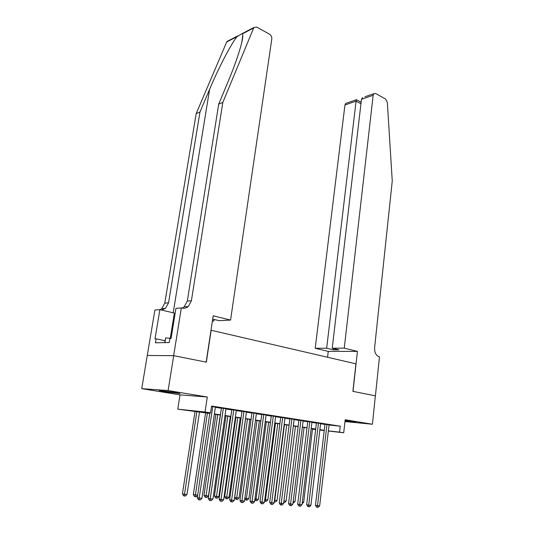 <?xml version="1.0" encoding="UTF-8"?>
<svg xmlns="http://www.w3.org/2000/svg" width="534" height="534" viewBox="0 0 534 534"><rect width="100%" height="100%" fill="white"/><g stroke="black" fill="none" stroke-linecap="round" stroke-linejoin="round"><path stroke-width="0.8" d="M164.058 391.622L180.011 393.538L175.326 392.463L159.232 390.528L164.058 391.622M345.024 421.106L355.931 422.267L345.084 420.545M209.782 413.45L177.769 409.157L205.036 412.014L210.55 412.842L199.122 411.634L209.815 413.229M173.65 355.664L206.157 362.139L213.193 315.788L230.561 320.073L271.793 39.015C271.919 36.939 271.159 35.331 269.51 34.196L256.734 27.06L253.87 27.514L222.818 102.421L191.399 300.722L188.302 306.523C186.406 308.085 184.297 308.605 181.967 308.085L181.333 307.931L173.65 355.664L147.264 355.47L141.744 388.652L180.018 394.873L177.769 409.157M315.641 429.583L312.483 429.162M147.324 355.477L173.71 355.671L168.103 390.554L141.744 388.652M344.971 421.56L372.418 424.236L345.171 419.744L343.716 432.774L328.357 431.025M173.71 355.671L206.324 362.172L211.164 330.266L355.931 363.834L352.887 391.362L375.375 395.841L372.418 424.236M215.402 407.108L211.504 406.381M225.975 408.757L221.443 408.056M236.322 410.366L231.836 409.678M246.461 411.948L242.015 411.267M256.393 413.496L251.981 412.822M266.119 415.011L261.753 414.344M275.657 416.5L271.325 415.839M285.002 417.955L280.704 417.308M294.161 419.384L289.902 418.743M303.145 420.785L298.92 420.151M311.956 422.16L307.764 421.533M320.594 423.509L316.442 422.881M329.051 425.017L340.245 426.192L211.557 406.04L210.55 412.842M215.362 407.349L221.41 408.29M225.935 408.997L231.803 409.912M236.288 410.613L241.982 411.494M246.428 412.188L251.955 413.049M256.36 413.737L261.72 414.571M266.092 415.252L271.292 416.066M275.624 416.74L280.677 417.528M284.969 418.195L289.875 418.963M294.134 419.624L298.893 420.371M303.112 421.026L307.738 421.747M311.923 422.401L316.415 423.102M320.567 423.749L324.926 424.43M329.071 424.83L324.952 424.216M180.018 394.873L207.285 397.016L168.103 390.554M207.285 397.016L205.036 412.014M340.245 426.192L339.571 432.153L343.716 432.774M319.839 429.917L321.822 430.137L319.846 429.843M315.687 429.223L311.182 428.555M306.983 427.928L302.351 427.24M298.119 426.606L293.346 425.898M289.074 425.264L284.161 424.53M279.856 423.889L274.79 423.135M270.444 422.487L265.231 421.706M260.846 421.059L255.472 420.258M251.053 419.597L245.513 418.776M241.054 418.109L235.347 417.261M230.848 416.587L224.968 415.712M220.429 415.038L214.368 414.13M312.49 429.082L315.661 429.443M324.211 430.558L319.819 430.057M328.37 430.885L339.571 432.153M214.394 413.917L220.462 414.818M225.001 415.499L230.882 416.373M235.381 417.047L241.088 417.895M245.547 418.563L251.08 419.39M255.499 420.044L260.879 420.845M265.258 421.5L270.471 422.281M274.816 422.928L279.883 423.682M284.181 424.323L289.101 425.057M293.366 425.698L298.146 426.406M302.371 427.04L307.01 427.734M311.209 428.355L315.707 429.029M319.866 429.65L324.238 430.304M324.966 424.136L315.461 505.271L317.503 505.731L326.975 424.423M319.672 505.865L318.224 507.3L317.35 507.247L317.503 505.731L319.672 505.865L329.084 424.75M317.35 507.247L316.535 507.06L315.461 505.271M302.291 502.2L303.679 502.294L312.53 428.755M303.679 502.294L302.117 503.682M164.666 342.634L165.714 337.882L171.074 338.362M164.933 342.628L165.714 337.882M344.27 348.135L373.159 95.259L361.498 99.284L332.235 348.195L344.27 348.135L357.426 351.379L353.007 391.389L375.375 395.848M364.916 96.767L373.853 93.67L375.689 93.51L385.508 98.997L387.33 102.381L392.256 180.999L374.608 347.661C374.434 352.447 375.923 355.464 379.073 356.725L379.487 356.825L375.415 395.854M327.562 357.253L328.256 351.392L357.426 351.379M328.256 351.392L315.207 348.281L326.661 348.221L333.336 349.837L338.923 349.823L332.235 348.195M326.661 348.221L356.085 101.146L344.951 104.991L345.645 103.449L346.78 103.055M315.207 348.281L344.951 104.991M373.853 93.67L373.159 95.259M333.336 349.837L333.496 348.502M356.358 99.664L356.085 101.146L360.971 103.77M362.699 97.535L361.498 99.284M222.818 102.421L218.72 104.143L228.425 80.788C236.716 61.063 243.09 40.964 242.83 35.384L242.416 33.462L237.043 36.619C231.209 43.695 218.573 67.878 209.615 89.298L199.976 112.02L168.55 302.798L165.5 308.365L161.582 310.034M212.459 320.614L213.874 320.954L214.101 319.445M213.874 320.954L212.392 321.027M199.976 112.02L196.185 113.615L164.772 303.138L161.722 308.665L160.133 309.687M182.114 308.118L184.203 306.85L187.294 301.096L218.72 104.143M237.043 36.619L226.696 41.986L196.185 113.615M181.333 307.931L175.946 308.358L171.06 338.463L169.885 338.496L169.225 342.554L155.461 342.788L156.122 338.83L155.007 338.856L159.886 309.627L154.907 310.027L147.264 355.47M230.561 320.073L219.147 320.674L212.686 319.105M175.145 313.291L159.886 309.627M226.696 41.986L229.113 40.731M164.979 340.705L156.122 338.83M316.448 422.808L306.67 504.703L308.699 505.164L318.458 423.095M310.915 505.304L309.446 506.753L308.565 506.699L308.699 505.164L310.915 505.304L320.607 423.429M308.565 506.699L307.751 506.512L306.67 504.703M307.778 421.446L297.705 504.123L299.728 504.59L309.773 421.74M301.99 504.73L300.502 506.192L299.601 506.139L299.728 504.59L301.99 504.73L311.963 422.08M299.601 506.139L298.786 505.952L297.705 504.123M298.933 420.064L288.56 503.535L290.576 504.003L300.922 420.351M292.879 504.149L291.377 505.625L290.456 505.564L290.576 504.003L292.879 504.149L303.152 420.705M290.456 505.564L289.648 505.378L288.56 503.535M289.915 418.656L279.229 502.935L281.238 503.402L291.898 418.943M283.594 503.549L282.072 505.037L281.131 504.984L281.238 503.402L283.594 503.549L294.174 419.297M281.131 504.984L280.323 504.79L279.229 502.935M293.193 501.593L294.975 501.713L304.08 427.494M294.975 501.713L293.012 503.088M283.914 500.972L286.104 501.119L295.469 426.212M286.104 501.119L284.649 502.541L283.728 502.474M283.754 502.481L283.788 501.967M284.475 424.577L274.776 500.358L277.059 500.512L286.691 424.904M274.456 500.285L274.676 501.887L274.262 501.793M277.059 500.512L275.591 501.947L274.676 501.887M275.491 423.235L265.505 499.737L267.841 499.891L277.753 423.575M264.797 499.57L265.505 499.737L265.418 501.286L264.61 501.026M267.841 499.891L266.353 501.346L265.418 501.286M280.717 417.214L269.71 502.32L271.713 502.788L282.693 417.508M274.116 502.941L272.574 504.45L271.612 504.39L271.713 502.788L274.116 502.941L285.009 417.868M271.612 504.39L270.811 504.196L269.71 502.32M266.326 421.873L256.053 499.103L258.436 499.263L268.635 422.214M254.945 498.843L256.053 499.103L255.98 500.665L254.818 499.797M258.436 499.263L256.934 500.732L255.98 500.665M271.332 415.746L259.998 501.693L261.994 502.167L273.301 416.039M264.437 502.32L262.882 503.842L261.9 503.782L261.994 502.167L264.437 502.32L275.671 416.407M261.9 503.782L261.106 503.589L259.998 501.693M256.988 420.485L246.414 498.456L248.844 498.623L259.344 420.832M244.886 498.095L246.414 498.456L246.348 500.038L245.593 499.857L244.826 498.536M248.844 498.623L247.322 500.104L246.348 500.038M261.767 414.25L250.086 501.052L252.068 501.526L263.723 414.544M254.564 501.686L252.989 503.222L251.988 503.161L252.068 501.526L254.564 501.686L266.132 414.918M251.988 503.161L251.2 502.968L250.086 501.052M245.6 418.783L234.7 497.348L236.582 497.801L239.058 497.968L249.865 419.424M247.462 419.063L236.529 499.397L235.774 499.21L234.7 497.348M239.058 497.968L237.517 499.464L236.529 499.397M251.995 412.722L239.966 500.398L241.935 500.879L253.944 413.016M244.485 501.039L242.89 502.594L241.869 502.527L241.935 500.879L244.485 501.039L256.407 413.396M241.869 502.527L241.081 502.334L239.966 500.398M235.894 417.341L224.674 496.673L226.543 497.127L229.073 497.294L240.193 417.982M237.743 417.615L226.503 498.743L225.755 498.556L224.674 496.673M229.073 497.294L227.511 498.809L226.503 498.743M242.029 411.16L229.633 499.731L231.582 500.211L243.965 411.454M234.192 500.378L232.577 501.947L231.536 501.88L231.582 500.211L234.192 500.378L246.474 411.847M231.536 501.88L230.755 501.686L229.633 499.731M225.989 415.866L214.441 495.979L216.297 496.44L218.88 496.613L230.328 416.513M227.831 416.14L216.27 498.075L215.529 497.888L214.441 495.979M218.88 496.613L217.305 498.142L216.27 498.075M231.849 409.571L219.073 499.05L221.016 499.53L233.772 409.865M223.679 499.704L222.044 501.286L220.976 501.219L221.016 499.53L223.679 499.704L236.342 410.266M220.976 501.219L220.202 501.026L219.073 499.05M215.89 414.357L204.001 495.278L205.844 495.739L208.474 495.919L220.268 415.011M217.718 414.631L205.824 497.388L205.089 497.201L204.001 495.278M208.474 495.919L206.878 497.461L205.824 497.388M221.463 407.943L208.287 498.349L210.216 498.843L223.366 408.236M212.939 499.016L211.284 500.618L210.196 500.545L210.216 498.843L212.939 499.016L225.989 408.644M210.196 500.545L209.421 500.351L208.287 498.349M205.577 412.822L193.335 494.564L197.633 495.192M207.392 413.096L195.157 496.693L194.429 496.507L193.335 494.564M197.593 495.452L196.238 496.76L195.157 496.693M209.882 412.769L197.273 497.641L199.182 498.129L212.739 406.574M201.959 498.309L200.283 499.931L199.169 499.857L199.182 498.129L201.959 498.309L215.416 406.995M199.169 499.857L198.408 499.657L197.273 497.641M195.05 411.253L182.441 493.83L184.25 494.29L187 494.477L199.509 411.921M196.852 411.527L184.263 495.979L183.542 495.792L182.441 493.83M187 494.477L185.365 496.053L184.263 495.979M209.615 89.298L173.19 312.824M168.55 302.798L164.772 303.138M187.294 301.096L191.399 300.722M253.577 28.042L242.663 33.702M170.273 338.289L174.371 313.111M345.645 103.449L356.285 99.758M361.151 102.248L356.311 99.644M242.83 35.384L241.668 42.827M184.203 306.85L188.302 306.523M165.5 308.365L161.722 308.665M253.87 27.514L242.416 33.462M237.87 35.825L226.99 41.472"/></g></svg>
